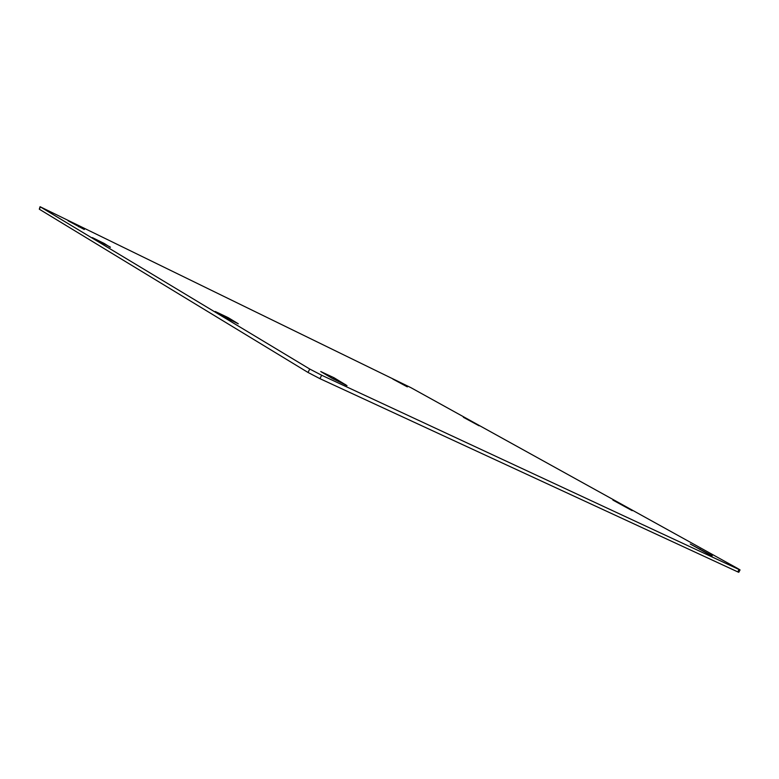 <?xml version="1.0" encoding="UTF-8"?>
<svg xmlns="http://www.w3.org/2000/svg" width="779" height="779" viewBox="0 0 779 779"><rect width="100%" height="100%" fill="white"/><g stroke="black" fill="none" stroke-linecap="round" stroke-linejoin="round"><path stroke-width="1.17" d="M632.314 510.391L612.907 500.089L632.178 510.654M479.173 425.626L463.388 417.301L479.075 425.801M215.257 311.503L228.257 317.676L238.296 323.801L224.167 316.858L215.257 311.503M407.407 386.735L392.85 379.071L407.329 386.881M84.366 229.367L68.065 220.778L84.298 229.513M320.734 371.534L334.016 377.747L347.015 385.644L332.078 378.302L320.734 371.534M712.23 555.739L690.252 544.034L712.055 556.079M110.404 247.157L92.331 237.595L104.357 243.535L110.306 247.333M740.05 569.916L738.794 572.292L737.762 571.883L319.926 378.662L308.007 372.45L39.31 209.2L40.06 206.708L410.835 387.621L737.226 568.212L740.05 569.916L739.018 569.507L737.762 571.883M739.018 569.507L321.669 375.244L309.76 369.042L40.06 206.708M228.257 317.676L227.682 318.806M78.806 226.874L79.117 226.251M334.016 377.747L333.354 379.042M345.185 385.021L345.438 384.534M699.746 549.448L700.009 548.961M103.977 244.304L104.357 243.535M40.43 206.971L39.31 209.2M321.669 375.244L319.926 378.662M309.76 369.042L308.007 372.45"/></g></svg>
